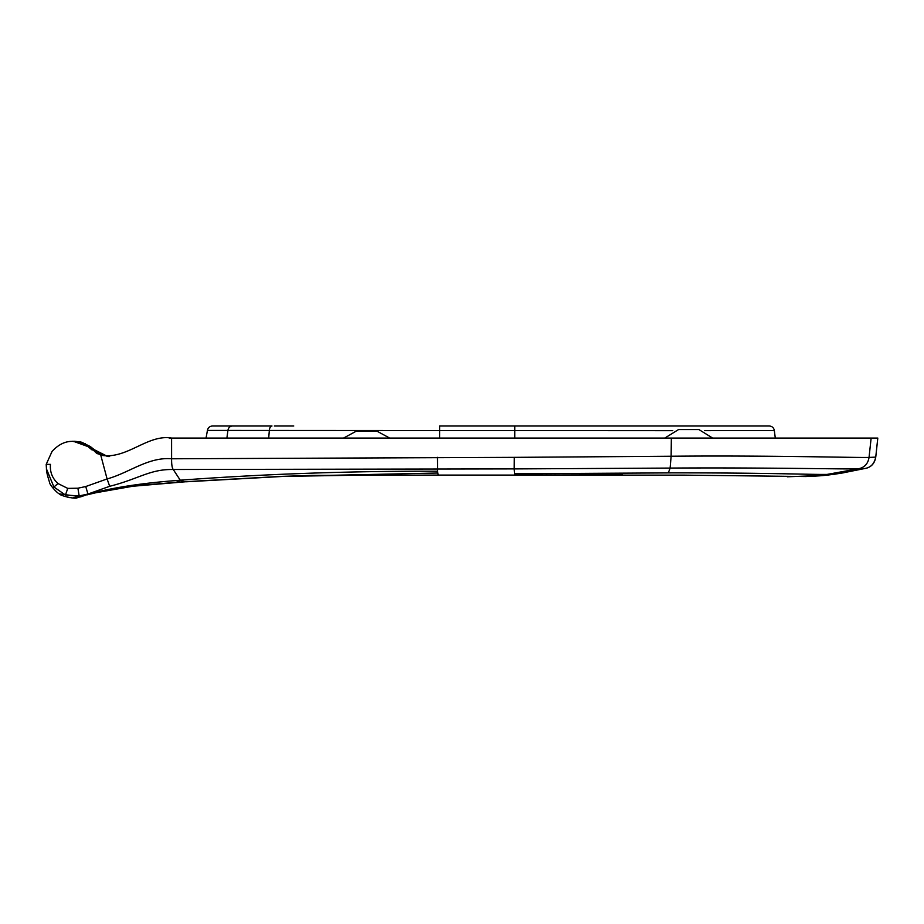 <?xml version="1.0" encoding="UTF-8"?>
<svg xmlns="http://www.w3.org/2000/svg" width="924" height="924" viewBox="0 0 924 924"><rect width="100%" height="100%" fill="white"/><g stroke="black" fill="none" stroke-linecap="round" stroke-linejoin="round"><path stroke-width="1.39" d="M672.799 430.676L207.426 430.434L206.052 438.068L173.493 438.068M871.136 438.068L877.788 438.068L875.744 457.114L869.045 457.426C860.186 457.888 771.552 455.301 671.124 456.237L670.119 468.075L514.194 468.907L514.287 457.357L671.124 456.248L671.355 438.068L871.136 438.068L869.045 457.426C867.971 463.952 864.286 467.763 857.98 468.861L827.038 474.416L834.996 474.151L826.379 475.248L787.294 476.784M98.129 454.077L90.102 446.408L96.824 453.372M109.032 456.329L102.61 455.001L98.025 452.633L90.136 446.408L97.32 452.159M89.998 446.408L96.627 453.257M96.454 453.153L89.778 446.408L89.131 447.216M90.102 446.408L81.046 442.053L74.659 441.279M767.301 425.987L516.343 425.987M441.233 425.987L769.253 425.987C772.106 426.218 773.792 427.731 774.324 430.538L704.608 430.653M274.336 425.987L293.751 425.987M85.193 443.659L74.509 441.279M90.333 494.028L87.214 494.837M77.131 497.678L81.058 496.534M73.446 498.013L80.596 496.881L90.61 493.393M842.076 473.042L864.656 468.537L857.98 468.861C849.884 469.334 764.564 467.428 670.119 468.075L668.329 472.88C767.024 472.73 809.667 474.647 827.038 474.416M875.756 457.103L875.744 457.114C874.658 463.686 870.962 467.486 864.656 468.537C870.581 467.74 874.277 463.929 875.756 457.103L877.8 438.068M438.207 475.086L311.966 475.41L281.208 476.391L437.791 473.019L438.207 475.086L514.622 475.086L514.183 468.895L173.238 469.496C172.072 467.925 171.529 464.356 171.598 458.778L514.287 457.357M437.791 473.019L437.63 471.228C350.877 470.951 265.096 473.943 180.272 480.191L176.068 480.561C143.474 483.021 115.685 487.179 92.7 493.035L86.105 494.629M57.993 483.541C52.333 478.413 49.827 472.025 50.45 464.368L46.223 464.368L46.477 468.965L53.915 486.983L65.442 495.033L79.175 495.922L77.905 488.207L67.741 488.392L57.993 483.541L53.915 486.983M77.905 488.207L85.747 486.532L107.092 478.944L109.69 486.29L87.942 494.051L79.175 495.922L79.603 496.534L59.448 493.901C57.092 493.243 49.087 484.13 49.55 482.34C47.286 475.19 46.269 470.732 46.477 468.965M87.976 446.581L73.343 441.291M91.153 449.203L87.768 446.408C74.474 438.299 62.566 439.986 52.044 451.443L46.2 464.368L46.454 468.768M72.569 441.279L83.622 443.739L81.89 443.901M83.437 443.647L72.419 441.279M89.709 447.978L100.774 455.209L107.092 478.944C129.175 472.88 148.233 456.779 171.598 458.778M50.45 464.368L46.2 464.368M514.622 475.086L684.43 475.144L805.797 476.53C821.609 475.895 824.462 475.502 834.811 474.174L843.462 472.811M514.425 473.781L668.329 472.892M212.485 425.987C209.69 426.207 208.004 427.685 207.426 430.434C208.004 427.685 209.69 426.207 212.485 425.987L271.979 425.987A5.105 2.656 -90 0 0 269.334 430.596L268.688 438.068M196.962 481.023L283.645 476.391L365.904 475.052M73.597 441.302L82.502 442.596L89.778 446.408M439.593 438.068L439.616 425.987L514.749 425.987L514.749 438.068M232.444 425.987C229.845 426.23 228.332 427.777 227.882 430.63L226.9 438.068M671.055 438.068L395.969 438.068M368.491 438.068L171.61 438.068M281.208 476.391L184.35 481.774L180.272 480.191L173.25 469.507C149.977 469.046 138.889 478.898 109.69 486.29M100.774 455.209C126.727 459.921 147.424 433.98 171.587 438.068L671.355 438.068M88.115 446.408L91.961 449.884M87.768 446.408L107.415 456.352M169.196 438.068L171.529 438.068M90.691 448.81L87.907 446.408M678.782 429.568L698.925 429.568L678.782 429.568M356.664 431.092L376.553 431.092M437.63 471.228L437.491 457.345M176.068 480.561L180.423 482.016L135.147 485.724L114.357 488.681L92.7 493.035M65.442 495.033L67.741 488.392M85.747 486.532L87.942 494.051M64.495 496.257L69.358 497.632M80.353 496.893L79.603 496.534M72.719 441.279L83.668 443.739M775.294 438.068L774.324 430.538L775.294 438.068M73.273 497.609L79.949 496.823M106.814 490.043L95.911 492.735L132.744 486.255L188.08 481.554M182.559 482.016L184.246 481.785M171.587 438.068L171.598 458.708M109.644 456.352C109.263 457.103 105.59 455.982 98.602 453.003L97.297 452.148M485.539 475.075L440.298 475.086M184.35 481.774L180.423 482.016M84.835 494.941L94.514 492.631M86.995 494.305L83.865 495.068M77.281 497.643C76.634 499.618 59.644 495.703 59.448 493.901M774.324 430.538C773.792 427.731 772.106 426.218 769.253 425.987M622.453 474.774L516.701 475.086M864.668 468.526L834.88 474.208M73.608 441.302L74.255 441.279M186.498 481.774L283.656 476.391M95.911 492.735L87.676 494.675M241.707 438.068L237.745 438.068M664.806 438.068L678.516 429.568M712.623 438.068L698.925 429.568M343.566 438.068L356.41 431.092M389.651 438.068L376.807 431.092"/></g></svg>
